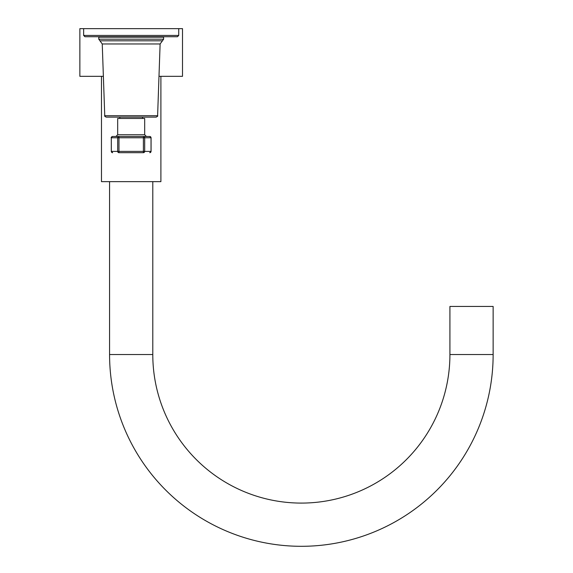 <?xml version="1.0" encoding="UTF-8"?>
<svg xmlns="http://www.w3.org/2000/svg" width="573" height="573" viewBox="0 0 573 573"><rect width="100%" height="100%" fill="white"/><g stroke="black" fill="none" stroke-linecap="round" stroke-linejoin="round"><path stroke-width="0.86" d="M493.138 306.44L449.92 306.44L449.92 354.522L493.138 354.522L493.138 306.44M109.572 181.641L109.572 354.522A191.783 191.783 0 0 0 301.355 546.305A191.783 191.783 0 0 0 493.138 354.522M152.79 181.641L152.79 354.522A148.565 148.565 0 0 0 301.355 503.087A148.565 148.565 0 0 0 449.92 354.522M160.898 76.324L160.898 181.641L101.471 181.641L101.471 76.324M158.986 76.324L182.508 76.324L182.508 28.65L79.862 28.65L79.862 76.324L103.376 76.324M118.969 152.69L118.969 151.394L111.327 151.394L111.305 137.778C110.876 137.642 111.305 137.212 112.602 136.481L143.393 136.481A1.296 1.296 90 0 1 144.69 137.778L144.69 151.394A1.296 1.296 -90 0 1 143.393 152.69L118.969 152.69A1.296 1.296 -90 0 1 117.68 151.394L117.68 137.778L151.064 137.778L149.739 136.481A1.296 1.296 90 0 1 151.036 137.778L151.036 151.394L143.393 151.394L143.393 136.481L149.739 136.481M143.393 152.69L143.393 151.394L118.969 151.394L118.969 136.481L115.947 136.481L117.68 134.755L117.68 118.461L144.69 118.461L144.69 134.755L117.68 134.755M118.969 136.481A1.296 1.296 90 0 0 117.68 137.778L111.327 137.778A1.296 1.296 90 0 1 112.623 136.481M157.611 115.739C158.069 115.918 157.596 116.376 156.185 117.121L106.177 117.121C104.766 116.376 104.293 115.918 104.752 115.739L102.245 43.956L160.118 43.956L157.611 115.739L104.752 115.739M98.771 39.179L98.771 37.166L163.599 37.166L163.599 39.179L98.771 39.179L102.245 43.956M177.429 36.729L84.94 36.729L83.644 35.433L178.726 35.433L177.429 36.729M152.79 354.522L109.572 354.522M112.623 152.69A1.296 1.296 -90 0 1 111.327 151.394L112.602 152.69M149.739 152.69A1.296 1.296 -90 0 0 151.036 151.394L149.768 152.69M163.599 39.179L162.438 40.812L99.931 40.812M111.305 137.778L111.305 151.394M151.064 137.778L151.064 151.394M144.69 134.755L146.416 136.481M119.836 118.461L119.836 117.121M162.438 40.812L160.118 43.956M158.735 36.729L158.735 37.166M103.634 36.729L103.634 37.166M83.644 28.65L83.644 35.433M178.726 28.65L178.726 35.433M142.527 118.461L142.527 117.121"/></g></svg>
